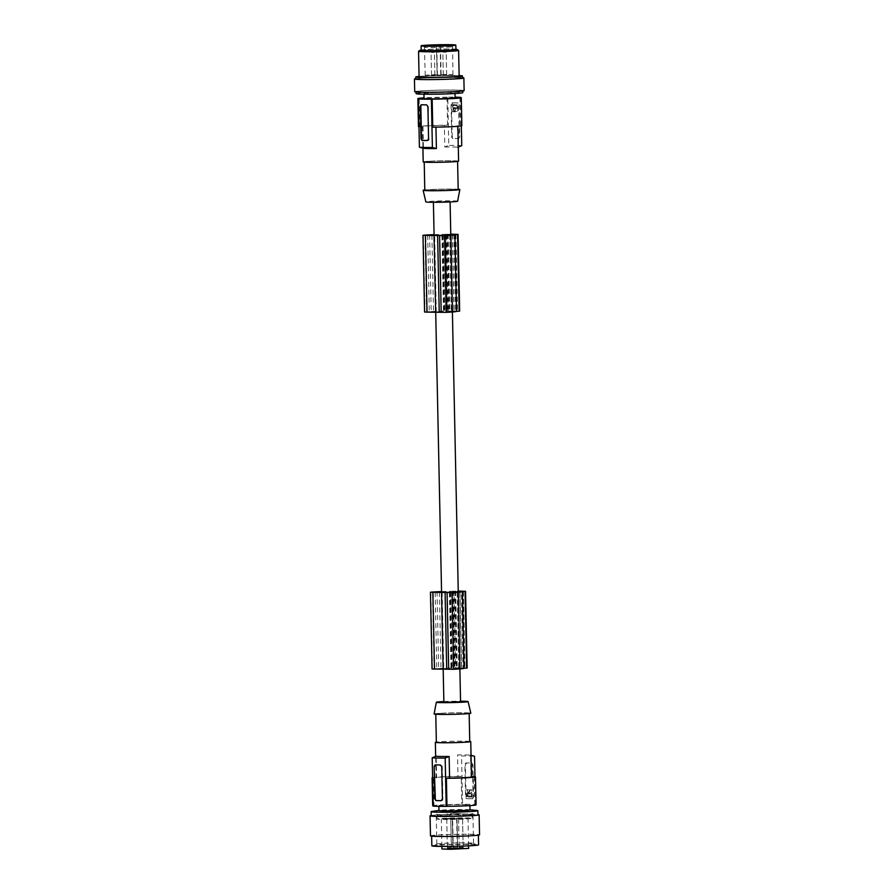 <?xml version="1.0" encoding="UTF-8"?>
<svg xmlns="http://www.w3.org/2000/svg" width="894" height="894" viewBox="0 0 894 894"><rect width="100%" height="100%" fill="white"/><g stroke="black" fill="none" stroke-linecap="round" stroke-linejoin="round"><path stroke-width="0.67" stroke-dasharray="4.47 3.35" d="M446.575 235.435L448.185 312.162L443.513 312.33L441.39 312.017L439.781 235.301M452.442 234.809L454.051 311.537A18.282 0.749 178.8 0 1 451.414 311.917A24.361 0.995 178.8 0 1 450.509 311.995A24.361 0.995 178.8 0 1 448.185 312.162M447.179 311.168L457.538 311.134L447.179 311.168L445.57 234.384L447.179 311.112M427.69 235.278L429.299 311.782A24.361 0.995 178.8 0 1 432.137 311.626A24.361 0.995 178.8 0 1 433.512 311.559A15.991 0.648 178.8 0 1 444.005 311.235L445.793 311.28L444.184 234.552L442.407 234.519L444.005 311.235M441.39 312.017L429.299 311.782M452.386 234.831L453.996 311.436A20.294 0.827 178.8 0 1 454.063 311.503A20.294 0.827 178.8 0 1 454.051 311.537M434.082 234.753A15.991 0.648 178.8 0 1 442.407 234.519M450.777 234.686L444.184 234.552M445.57 234.452L450.777 234.552M450.766 234.239L445.57 234.384M434.082 234.653A21.367 0.872 178.8 0 1 443.212 234.396L447.358 234.183A14.025 0.57 178.8 0 1 448.073 234.172L450.766 234.15M459.963 97.435L460.555 125.451L457.348 125.652A17.701 0.715 178.8 0 1 457.851 125.808A17.701 0.715 178.8 0 1 435.948 126.97L432.741 127.16M460.555 125.451A21.702 0.883 178.8 0 1 461.852 125.73M448.073 234.172L449.682 310.888L459.628 311.101A14.025 0.57 178.8 0 1 459.661 311.123M447.358 234.183L448.967 310.911A14.025 0.57 178.8 0 1 449.682 310.888M443.212 234.396L444.821 311.123L448.967 310.911M421.655 104.766A1.665 1.173 -93.5 0 1 421.979 104.71L427.176 104.81A1.665 1.173 -93.5 0 1 428.394 106.509L428.572 138.894M442.139 592.13L443.748 668.846L450.989 669.248L455.661 669.081L454.051 592.353M448.866 668.947L447.257 592.219M429.064 138.861A1.665 1.173 -93.5 0 1 427.924 140.503L427.544 140.503M418.984 126.814A21.702 0.883 -1.2 0 0 419.755 126.903L422.974 126.713A17.701 0.715 178.8 0 1 422.46 126.546A17.701 0.715 178.8 0 1 444.363 125.395L444.81 147.007L448.766 145.42L447.76 97.122A22.708 0.928 178.8 0 1 455.08 97.167M444.363 125.395L447.57 125.194A21.702 0.883 -1.2 0 0 424.806 125.875A21.702 0.883 -1.2 0 0 418.459 126.635M458.03 234.384L459.628 311.101M439.781 52.053L436.931 52.165L439.781 52.053M453.996 311.436L445.793 311.28M429.589 234.854L431.199 311.57A15.947 0.648 178.8 0 0 429.98 311.626A15.947 0.648 178.8 0 0 424.952 311.961L424.583 312.04M431.199 311.57A21.367 0.872 178.8 0 1 431.433 311.559A21.367 0.872 178.8 0 1 444.821 311.123M454.867 234.63L456.476 311.358A21.367 0.872 178.8 0 1 456.51 311.403M449.671 234.239L451.269 310.967M436.272 311.928L434.663 235.211M455.504 234.463L457.102 311.078M431.914 235.234L433.512 311.559M452.196 311.403L450.598 234.686M460.566 701.745L443.871 702.092M435.747 201.452L450.084 201.396L435.747 201.452M458.253 591.604L451.66 591.47L453.269 668.198L451.481 668.164L449.883 591.437L451.66 591.47M459.862 591.761L461.472 668.354L453.269 668.198M443.86 701.544A15.88 0.648 178.8 0 1 460.555 701.198M434.104 713.971A18.361 0.749 178.8 0 1 439.479 713.334A18.361 0.749 178.8 0 1 459.404 712.753A18.361 0.749 178.8 0 1 470.825 713.2M440.653 713.356A16.695 0.682 -1.2 0 0 435.769 713.948A16.695 0.682 -1.2 0 0 446.084 714.362A16.695 0.682 -1.2 0 0 464.265 713.825A16.695 0.682 -1.2 0 0 469.149 713.244A16.695 0.682 -1.2 0 0 458.846 712.831A16.695 0.682 -1.2 0 0 440.653 713.356M469.741 741.595A16.695 0.682 -1.2 0 0 459.438 741.182A16.695 0.682 -1.2 0 0 441.256 741.718A16.695 0.682 -1.2 0 0 436.361 742.299M469.741 741.361A17.701 0.715 -1.2 0 0 465.562 741.182A17.701 0.715 -1.2 0 0 436.361 742.065M471.484 776.942A17.701 0.715 -1.2 0 0 470.982 776.774L470.535 755.162A17.701 0.715 -1.2 0 0 465.852 754.927A17.701 0.715 -1.2 0 0 457.549 754.905L461.561 756A22.708 0.928 178.8 0 1 469.417 756.045A22.708 0.928 178.8 0 1 474.546 756.257M441.368 800.633L441.748 800.644A1.665 1.173 86.5 0 0 442.899 798.99L442.217 766.639A1.665 1.173 -93.5 0 0 440.999 764.951L435.814 764.839A1.665 1.173 -93.5 0 0 435.49 764.906M433.21 806.109L433.992 806.053L433.4 778.037L436.607 777.836L436.16 756.223M443.402 805.114A15.522 0.637 -1.2 0 0 438.853 805.65A15.522 0.637 -1.2 0 0 448.453 806.03A15.522 0.637 -1.2 0 0 465.361 805.539A15.522 0.637 -1.2 0 0 469.909 805.002A15.522 0.637 -1.2 0 0 460.321 804.622A15.522 0.637 -1.2 0 0 443.402 805.114M433.992 806.053A21.702 0.883 178.8 0 1 433.21 805.963M432.685 805.785A21.702 0.883 178.8 0 1 439.032 805.025A21.702 0.883 178.8 0 1 461.796 804.343L462.567 804.298L461.561 756M476.077 804.868A21.702 0.883 -1.2 0 0 474.781 804.6L475.552 804.555A22.708 0.928 -1.2 0 0 470.434 804.343A22.708 0.928 -1.2 0 0 462.567 804.298M470.009 809.908A15.522 0.637 -1.2 0 0 469.126 809.707A15.522 0.637 -1.2 0 0 465.461 809.551A15.522 0.637 -1.2 0 0 443.502 810.009A15.522 0.637 -1.2 0 0 439.837 810.322A15.522 0.637 -1.2 0 0 438.965 810.556M432.45 811.339A23.378 0.95 178.8 0 1 454.498 810.243A23.378 0.95 178.8 0 1 471.026 810.176A23.378 0.95 178.8 0 1 476.547 810.411M431.221 815.82A23.378 0.95 178.8 0 1 454.588 814.378A23.378 0.95 178.8 0 1 477.966 814.847M431.221 815.518A24.54 0.995 178.8 0 1 437.244 814.993A24.54 0.995 178.8 0 1 444.843 814.624A24.54 0.995 178.8 0 1 477.955 814.535M430.472 835.856A24.54 0.995 178.8 0 1 437.658 835.007A24.54 0.995 178.8 0 1 438.406 834.962A24.54 0.995 178.8 0 1 464.869 834.225A24.54 0.995 178.8 0 1 479.553 834.84M471.54 835.678A23.378 0.95 178.8 0 1 446.072 836.415A23.378 0.95 178.8 0 1 431.646 835.834A23.378 0.95 178.8 0 1 434.573 835.309A23.378 0.95 178.8 0 1 438.485 835.018A23.378 0.95 178.8 0 1 463.941 834.281A23.378 0.95 178.8 0 1 478.379 834.862A23.378 0.95 178.8 0 1 471.54 835.678M431.847 845.847A23.378 0.95 178.8 0 1 438.697 845.031A23.378 0.95 178.8 0 1 464.154 844.294A23.378 0.95 178.8 0 1 478.592 844.864M440.194 845.053A21.255 0.86 178.8 0 1 462.645 844.394A21.255 0.86 178.8 0 1 476.424 844.852A21.255 0.86 178.8 0 1 470.244 845.657A21.255 0.86 178.8 0 1 446.408 846.327A21.255 0.86 178.8 0 1 434.015 845.735A21.255 0.86 178.8 0 1 440.194 845.053M468.165 843.947A18.361 0.749 178.8 0 1 448.162 844.528A18.361 0.749 178.8 0 1 436.82 844.07A18.361 0.749 178.8 0 1 436.864 844.014A18.361 0.749 178.8 0 1 442.206 843.433A18.361 0.749 178.8 0 1 461.606 842.852A18.361 0.749 178.8 0 1 473.496 843.254A18.361 0.749 178.8 0 1 473.552 843.299A18.361 0.749 178.8 0 1 468.165 843.947M461.617 813.775L454.565 813.227L461.617 813.775M467.573 814.434L471.54 813.976L462.801 813.987M471.54 813.976L472.926 813.618L471.54 814.546L472.904 813.585L470.758 813.92M471.54 814.546L467.573 815.484L470.758 814.468M454.565 813.227L442.262 814.937L436.205 814.389L441.602 816.032L454.565 814.657L461.617 815.16L454.565 814.747M454.565 813.261L441.602 814.97M442.195 815.876L437.613 814.68M442.195 814.87L438.395 814.59M466.981 814.356L462.444 813.931M466.981 815.362L461.304 815.049M467.573 815.484L461.617 815.16M454.565 814.657L447.838 815.328M447.536 815.451L441.602 816.032M446.397 814.322L447.838 814.009M442.273 818.423A17.534 0.715 178.8 0 1 461.36 817.865A17.534 0.715 178.8 0 1 472.188 818.301A17.534 0.715 178.8 0 1 467.059 818.915A17.534 0.715 178.8 0 1 447.961 819.474A17.534 0.715 178.8 0 1 437.132 819.038A17.534 0.715 178.8 0 1 442.273 818.423M454.666 818.289L441.312 818.949L464.109 818.859L468.02 818.39L454.666 818.289M468.646 848.406L457.627 848.104L457.002 818.088M457.627 848.104L452.956 848.261L452.319 818.178M455.292 848.808L452.286 848.752L455.292 848.808M463.315 848.372L458.186 848.384L463.315 848.372M463.315 848.853L458.186 848.864L463.315 848.853M451.515 848.618L446.385 848.629L451.515 848.618M451.515 849.099L446.385 849.11L451.515 849.099M452.956 848.205L441.938 848.976M452.956 848.261L452.319 818.245L452.956 848.261M462.589 847.356L459.17 847.367L462.589 847.356M459.147 818.278L462.567 818.267L459.147 818.278M462.589 847.836L459.17 847.847L462.589 847.836M459.147 818.759L462.567 818.748L459.147 818.759M450.788 847.601L447.369 847.613L450.788 847.601M447.346 818.524L450.766 818.513L447.346 818.524M453.247 818.647L456.666 818.625L453.247 818.647M453.85 847.657L457.27 847.646L453.85 847.657M450.788 848.082L447.369 848.093L450.788 848.082M447.346 819.005L450.766 818.993L447.346 819.005M432.607 777.556A21.702 0.883 178.8 0 1 438.451 776.998A21.702 0.883 178.8 0 1 461.203 776.316L461.796 804.343M461.203 776.316L457.996 776.517L457.549 754.905M474.781 804.6L474.189 776.573M472.032 798.778L473.608 797.102L472.926 764.75L471.954 763.04A22.708 0.928 -1.2 0 0 469.562 762.973A22.708 0.928 -1.2 0 0 466.757 762.94L466.031 762.984A1.665 1.173 -93.5 0 0 464.88 764.627L465.562 796.979A1.665 1.173 -93.5 0 0 466.769 798.677L471.965 798.778A1.665 1.173 -93.5 0 0 473.116 797.135L472.434 764.772A1.665 1.173 -93.5 0 0 471.216 763.085L466.031 762.984M471.965 798.778L472.702 798.733A22.708 0.928 -1.2 0 0 470.311 798.666A22.708 0.928 -1.2 0 0 467.506 798.633L466.053 796.956L465.372 764.594L466.757 762.94L465.964 762.984M471.585 797.102L471.786 790.285L466.925 789.681L466.724 796.509L472.066 797.068L467.551 796.979L467.406 789.659L466.601 790.173L471.909 789.748L472.077 797.068M470.099 792.956L470.143 794.062L469.629 792.989M468.266 793.235L469.428 793.012L467.998 792.855L469.495 790.553L471.741 792.911L469.428 793.012L471.741 792.911L469.495 790.553M468.735 793.213L469.965 790.519M468.031 796.174L467.484 793.76L471.764 794.185L471.551 796.252L467.763 795.805M471.294 794.207L471.551 796.252L467.551 796.208M467.506 793.76L470.546 793.827M467.294 795.828L467.975 793.738M457.996 776.517A17.701 0.715 -1.2 0 0 436.104 777.679A17.701 0.715 -1.2 0 0 436.607 777.836M433.4 778.037A21.702 0.883 178.8 0 1 432.618 777.948M475.552 804.555L474.971 776.674M459.672 668.321L458.074 591.604M461.472 668.354A20.294 0.827 178.8 0 1 461.539 668.421L459.929 591.705L461.527 668.455A20.294 0.827 178.8 0 1 461.527 668.455A18.282 0.749 178.8 0 1 458.89 668.835A24.361 0.995 178.8 0 1 457.985 668.913A24.361 0.995 178.8 0 1 455.661 669.081M463.014 668.198L454.364 668.064L463.014 668.198L461.405 591.47M443.748 668.846L436.775 668.701A24.361 0.995 178.8 0 1 439.613 668.544A24.361 0.995 178.8 0 1 440.988 668.489A15.991 0.648 178.8 0 1 451.481 668.164M432.059 668.958L432.428 668.88A15.947 0.648 178.8 0 1 437.457 668.544A15.947 0.648 178.8 0 1 438.675 668.489A21.367 0.872 178.8 0 1 438.909 668.477A21.367 0.872 178.8 0 1 452.297 668.041L456.443 667.829A14.025 0.57 178.8 0 1 457.158 667.807L467.104 668.03A14.025 0.57 178.8 0 1 467.137 668.041L465.506 591.303M458.745 667.885L457.147 591.157L452.755 591.347L458.253 591.47M462.98 591.381L464.578 667.997M457.147 591.157L458.242 591.157M441.558 591.672A15.991 0.648 178.8 0 1 449.883 591.437M441.558 591.571A21.367 0.872 178.8 0 1 450.688 591.314L454.834 591.102A14.025 0.57 178.8 0 1 455.549 591.09L458.242 591.068M450.688 591.314L452.297 668.041M454.834 591.102L456.443 667.829M462.343 591.549L463.952 668.276M455.549 591.09L457.158 667.807M435.166 592.197L436.775 668.701M440.261 75.074L437.412 75.174L440.261 75.074M439.39 592.152L440.988 668.489M457.616 201.239A15.88 0.648 -1.2 0 0 447.872 200.837A15.88 0.648 -1.2 0 0 430.506 201.34A15.88 0.648 -1.2 0 0 425.857 201.91M458.175 189.226A18.361 0.749 -1.2 0 0 428.505 189.64A18.361 0.749 -1.2 0 0 424.795 189.93M424.795 190.243A16.695 0.682 178.8 0 1 429.69 189.662A16.695 0.682 178.8 0 1 447.872 189.126A16.695 0.682 178.8 0 1 458.186 189.539M429.098 161.3A16.695 0.682 178.8 0 1 447.279 160.775A16.695 0.682 178.8 0 1 457.594 161.188A16.695 0.682 178.8 0 1 452.699 161.769A16.695 0.682 178.8 0 1 434.518 162.306A16.695 0.682 178.8 0 1 424.203 161.892A16.695 0.682 178.8 0 1 429.098 161.3M423.197 161.915A17.701 0.715 178.8 0 1 434.115 161.009A17.701 0.715 178.8 0 1 453.403 160.764A17.701 0.715 178.8 0 1 458.588 161.166M457.348 125.652L458.298 147.063M444.81 147.007A17.701 0.715 178.8 0 1 453.124 147.018A17.701 0.715 178.8 0 1 457.795 147.264M460.745 97.524L461.338 125.931M461.751 145.677A22.708 0.928 -1.2 0 0 456.633 145.465A22.708 0.928 -1.2 0 0 448.766 145.42M458.209 138.637L458.868 138.604A22.708 0.928 -1.2 0 0 456.488 138.536A22.708 0.928 -1.2 0 0 453.683 138.492L458.141 138.648A1.665 1.173 -93.5 0 0 459.281 136.994L458.611 104.643A1.665 1.173 -93.5 0 0 457.393 102.955L452.196 102.844A1.665 1.173 -93.5 0 0 451.057 104.497L451.727 136.849A1.665 1.173 -93.5 0 0 452.945 138.536M458.141 138.648L458.868 138.604L459.281 136.994M452.129 102.855L452.934 102.799A22.708 0.928 -1.2 0 1 455.739 102.844A22.708 0.928 -1.2 0 1 458.13 102.911L459.103 104.609L459.773 136.972M452.196 102.844L452.934 102.799L451.548 104.464L452.23 136.816L453.683 138.492M452.375 111.348L457.572 111.448L457.08 104.609L452.576 104.52L457.907 105.09L457.706 111.906L453.202 111.817L452.576 104.52L452.845 111.314M455.012 108.61L454.968 107.515L455.012 108.61M456.376 108.364L454.677 111.068L455.906 108.353M455.683 108.554L453.616 108.308M455.147 111.046L452.9 108.688L455.202 108.576M457.08 105.391L457.136 107.828L453.604 107.761L453.56 105.313L457.348 105.76M453.627 107.805L452.867 107.414L452.833 105.715L453.56 105.313M457.147 107.828L454.096 107.772M456.879 105.794L457.382 107.459L456.666 107.861M454.543 108.632L454.498 107.537L455.035 108.61M454.677 111.068L453.146 108.33M456.611 105.414L453.079 105.347M447.57 125.194L446.978 97.178L447.76 97.122M455.091 97.837A15.522 0.637 -1.2 0 0 445.503 97.457A15.522 0.637 -1.2 0 0 428.595 97.938A15.522 0.637 -1.2 0 0 424.047 98.485M446.978 97.178A21.702 0.883 -1.2 0 0 424.225 97.859A21.702 0.883 -1.2 0 0 424.035 97.871M450.442 93.378A15.522 0.637 -1.2 0 0 454.99 92.831A15.522 0.637 -1.2 0 0 445.402 92.451A15.522 0.637 -1.2 0 0 428.483 92.942A15.522 0.637 -1.2 0 0 423.935 93.479A15.522 0.637 -1.2 0 0 433.534 93.87A15.522 0.637 -1.2 0 0 450.442 93.378M416.09 93.646A23.378 0.95 178.8 0 1 430.517 92.462A23.378 0.95 178.8 0 1 455.985 92.138A23.378 0.95 178.8 0 1 456.689 92.149A23.378 0.95 178.8 0 1 462.835 92.663M422.896 92.171A23.378 0.95 178.8 0 1 416.962 91.892A23.378 0.95 178.8 0 1 416.056 91.646A23.378 0.95 178.8 0 1 430.472 90.462A23.378 0.95 178.8 0 1 455.951 90.138A23.378 0.95 178.8 0 1 462.79 90.663A23.378 0.95 178.8 0 1 448.375 91.847A23.378 0.95 178.8 0 1 422.896 92.171M464.131 90.64A24.708 1.006 -1.2 0 0 433.445 90.305A24.708 1.006 -1.2 0 0 421.957 90.808A24.708 1.006 -1.2 0 0 414.715 91.669M462.522 77.666A24.708 1.006 -1.2 0 0 423.946 78.001A24.708 1.006 -1.2 0 0 421.689 78.136A24.708 1.006 -1.2 0 0 415.777 78.638M415.788 78.974A23.378 0.95 178.8 0 1 430.204 77.789A23.378 0.95 178.8 0 1 455.683 77.465A23.378 0.95 178.8 0 1 462.466 77.923A23.378 0.95 178.8 0 1 462.522 77.99M419.074 76.403A23.378 0.95 178.8 0 1 455.638 75.465A23.378 0.95 178.8 0 1 459.136 75.565M459.147 76.057A20.037 0.816 -1.2 0 0 453.28 75.61A20.037 0.816 -1.2 0 0 431.444 75.889A20.037 0.816 -1.2 0 0 419.085 76.895M418.593 51.215A20.037 0.816 178.8 0 1 431.567 50.232A20.037 0.816 178.8 0 1 452.744 49.975A20.037 0.816 178.8 0 1 455.929 50.086A20.037 0.816 178.8 0 1 458.555 50.377M421.186 49.93A18.204 0.738 178.8 0 1 434.596 49.148A18.204 0.738 178.8 0 1 451.973 49.014A18.204 0.738 178.8 0 1 454.308 49.092A18.204 0.738 178.8 0 1 455.906 49.204M455.918 49.427A17.366 0.704 -1.2 0 0 450.833 49.036A17.366 0.704 -1.2 0 0 431.903 49.282A17.366 0.704 -1.2 0 0 421.197 50.153M448.464 47.08A14.103 0.57 -1.2 0 0 452.587 46.611A14.103 0.57 -1.2 0 0 452.599 46.577A14.103 0.57 -1.2 0 0 448.464 46.264A14.103 0.57 -1.2 0 0 440.496 46.264A14.103 0.57 -1.2 0 0 436.495 46.354A14.103 0.57 -1.2 0 0 428.528 46.678A14.103 0.57 -1.2 0 0 424.393 47.17A14.103 0.57 -1.2 0 0 424.404 47.192A14.103 0.57 -1.2 0 0 428.528 47.494A14.103 0.57 -1.2 0 0 448.464 47.08M441.088 74.548L440.496 46.264L436.495 46.432L437.088 74.705L436.495 46.354L437.088 74.627A13.857 0.559 -1.2 0 0 425.231 75.431A13.857 0.559 -1.2 0 0 429.288 75.744A13.857 0.559 -1.2 0 0 444.396 75.554A13.857 0.559 -1.2 0 0 452.945 74.85A13.857 0.559 -1.2 0 0 448.877 74.537A13.857 0.559 -1.2 0 0 441.088 74.548L437.088 74.627M432.003 75.487L434.853 75.476L432.003 75.487M443.804 75.241L446.654 75.23L443.804 75.241M432.003 75.007L434.853 74.995L432.003 75.007M443.804 74.761L446.654 74.75L443.804 74.761M443.323 51.74L446.173 51.729L443.323 51.74M431.523 52.467L434.372 52.455L431.523 52.467M443.323 52.221L446.173 52.21L443.323 52.221M431.523 51.986L434.372 51.975L431.523 51.986M419.755 126.903L419.174 98.888M422.974 126.713L423.421 148.326M437.065 591.772L438.675 668.489M441.904 235.614L443.513 312.33M443.078 235.614L444.687 312.33M426.762 311.984L425.164 235.29M449.805 235.2L451.414 311.917M445.916 234.239L447.525 310.956M449.38 592.532L450.989 669.248M448.185 234.25L449.794 310.978M447.279 234.284L448.889 311.011M455.638 234.452L457.236 311.168M455.906 234.429L457.516 311.123M452.509 234.586L454.118 311.302M427.287 312.017L425.678 235.301M424.952 311.961L423.343 235.245M427.924 140.503L427.354 140.537M453.928 234.552L455.538 311.28M441.178 800.678L441.748 800.644M435.814 764.839L435.076 764.884M440.999 764.951L440.273 764.996M438.395 815.138L437.613 815.261M457.002 818.144L457.627 848.171M467.506 798.633L466.769 798.677M471.954 763.04L471.216 763.085M457.281 592.119L458.89 668.835M450.554 592.532L452.163 669.248M459.985 591.504L461.595 668.22M453.046 591.37L454.655 668.086M463.383 591.347L464.992 668.053L463.405 591.336M463.114 591.37L464.712 668.086M432.428 668.88L430.819 592.163M453.392 591.157L455.001 667.874M455.672 591.169L457.27 667.896M454.755 591.202L456.365 667.93M453.046 591.314L454.655 668.03M434.763 668.935L433.154 592.219M434.238 668.902L432.64 592.208M458.13 102.911L457.393 102.955M440.496 46.354L441.088 74.615M427.176 104.81L426.449 104.855M421.979 104.71L421.253 104.754M445.279 234.429L446.888 311.146M452.453 234.787L454.063 311.503M455.929 234.418L457.538 311.134M426.684 311.995L425.075 235.278M443.178 668.958L441.569 592.13M435.702 312.04L434.093 235.211M435.747 764.851L435.02 764.895M438.876 806.321L438.853 805.65M469.126 809.707L470.009 809.796M436.864 844.014L434.015 845.735M473.552 843.299L472.926 813.618M472.088 813.574L472.188 818.301M468.59 845.858L468.02 818.39M458.555 818.345L459.17 847.367L458.186 848.384M458.555 818.826L459.17 847.847L458.186 848.864M446.754 818.591L447.369 847.613L446.385 848.629M452.286 848.752L453.269 847.724L452.655 818.714M446.754 819.072L447.369 848.093L446.385 849.11M452.755 591.347L454.364 668.064M434.16 668.913L432.551 592.197M437.412 75.174L436.931 52.165M455.001 93.546L454.99 92.831M452.945 74.85L452.599 46.577L453.973 45.158M443.323 74.817L442.832 51.796M431.511 75.543L431.031 52.522M443.323 75.297L442.832 52.277M427.991 140.503L427.265 140.548M431.511 75.062L431.031 52.042M421.912 104.71L421.197 104.754M456.666 818.625L457.27 847.646L458.287 848.618M446.654 74.75L446.173 51.729M463.17 847.769L462.567 818.748M436.82 844.07L436.205 814.389M437.032 814.311L437.132 819.038M441.882 846.417L441.312 818.949M473.496 843.254L476.424 844.852M425.231 75.431L424.393 47.17M434.853 75.476L434.372 52.455M434.853 74.995L434.372 51.975M463.17 847.758L464.198 848.741M452.386 848.987L451.369 848.004L450.766 818.993M440.753 75.107L440.273 52.098M422.46 126.546L422.918 148.192M424.404 47.192L422.951 45.806M439.837 810.322L438.954 810.445M450.766 818.513L451.369 847.534L452.386 848.507M441.1 800.678L441.815 800.633M462.567 818.267L463.17 847.288L464.198 848.261M469.92 805.617L469.909 805.002M436.104 777.679L435.657 756.425M446.654 75.23L446.173 52.21M459.874 668.913L458.264 592.018M452.398 311.995L450.788 235.1M423.957 94.194L423.935 93.479"/><path stroke-width="1.34" d="M452.386 234.831L452.386 234.72A20.294 0.827 178.8 0 1 452.453 234.787A20.294 0.827 178.8 0 1 452.442 234.809A18.282 0.749 178.8 0 1 449.805 235.2A24.361 0.995 178.8 0 1 448.911 235.267A24.361 0.995 178.8 0 1 446.575 235.435L427.69 235.278M450.766 234.15L458.03 234.384A14.025 0.57 178.8 0 1 458.052 234.396L454.867 234.63A21.367 0.872 178.8 0 1 454.901 234.675L456.51 311.403A21.367 0.872 178.8 0 1 452.643 311.972A21.367 0.872 178.8 0 1 452.476 311.995A21.914 0.894 178.8 0 1 452.442 311.995A21.914 0.894 178.8 0 1 446.218 312.364L426.997 312.118L425.388 235.39L423.343 235.245A15.947 0.648 178.8 0 1 428.371 234.91A15.947 0.648 178.8 0 1 429.589 234.854A21.367 0.872 178.8 0 1 429.835 234.831A21.367 0.872 178.8 0 1 434.082 234.653M454.901 234.675A21.367 0.872 178.8 0 1 451.034 235.256A21.367 0.872 178.8 0 1 450.867 235.267L452.476 311.995M427.69 235.066A24.361 0.995 178.8 0 1 430.539 234.91A24.361 0.995 178.8 0 1 431.914 234.843A15.991 0.648 178.8 0 1 434.082 234.753M452.386 234.72L450.777 234.686M450.777 234.552L455.906 234.429M450.766 234.239L455.906 234.407M450.867 235.267A21.914 0.894 178.8 0 1 450.833 235.267A21.914 0.894 178.8 0 1 444.609 235.647L425.388 235.39M455.08 97.167A22.708 0.928 178.8 0 1 455.616 97.167A22.708 0.928 178.8 0 1 460.745 97.379L459.963 97.435A21.702 0.883 178.8 0 1 461.27 97.703L461.852 125.73A21.702 0.883 178.8 0 1 432.741 127.16L432.16 99.145L431.377 99.189L432.394 147.488L436.406 148.583A17.701 0.715 178.8 0 1 428.092 148.56A17.701 0.715 178.8 0 1 423.421 148.326L419.409 147.231A22.708 0.928 -1.2 0 0 424.527 147.443A22.708 0.928 -1.2 0 0 432.394 147.488M421.253 104.754A22.708 0.928 178.8 0 0 423.633 104.821A22.708 0.928 178.8 0 0 426.449 104.855L427.902 106.531L428.572 138.894L427.187 140.548A22.708 0.928 178.8 0 1 424.382 140.514A22.708 0.928 178.8 0 1 422.002 140.447L421.018 138.738L420.348 106.151L421.197 104.754M432.64 592.208L454.051 592.353A24.361 0.995 178.8 0 0 456.387 592.197A24.361 0.995 178.8 0 0 457.281 592.119A18.282 0.749 178.8 0 0 459.918 591.727A20.294 0.827 178.8 0 1 459.918 591.727A20.294 0.827 178.8 0 0 459.862 591.638L459.862 591.761M437.613 235.39L439.222 312.107M421.655 104.766A1.665 1.173 -93.5 0 0 420.839 106.352L420.348 106.386M427.544 140.503L422.728 140.403A1.665 1.173 -93.5 0 1 421.51 138.715L420.839 106.352M424.035 97.871A21.702 0.883 -1.2 0 0 417.867 98.619L418.459 126.635A21.702 0.883 -1.2 0 0 418.984 126.814M459.672 311.123L458.074 234.407L459.672 311.123L456.51 311.347M422.974 235.312L424.583 312.04L426.997 312.118M435.657 312.04L434.048 235.312M435.959 127.138L436.406 148.583M443.178 668.958L443.871 702.092L446.318 702.282L460.566 701.745L459.874 668.913M460.555 701.198A15.88 0.648 178.8 0 1 468.087 701.578A15.88 0.648 178.8 0 1 463.438 702.148A15.88 0.648 178.8 0 1 446.084 702.65A15.88 0.648 178.8 0 1 436.339 702.248A15.88 0.648 178.8 0 1 440.988 701.701A15.88 0.648 178.8 0 1 443.86 701.544M468.087 701.578L470.825 713.2A18.361 0.749 178.8 0 1 465.439 713.848A18.361 0.749 178.8 0 1 445.368 714.429A18.361 0.749 178.8 0 1 434.104 713.971L436.339 702.248M435.769 714.261L436.361 742.299A16.695 0.682 -1.2 0 0 446.676 742.713A16.695 0.682 -1.2 0 0 464.858 742.188A16.695 0.682 -1.2 0 0 469.741 741.595L469.16 713.557M436.361 742.065A17.701 0.715 -1.2 0 0 435.356 742.322A17.701 0.715 -1.2 0 0 440.541 742.724A17.701 0.715 -1.2 0 0 459.829 742.467A17.701 0.715 -1.2 0 0 470.747 741.573A17.701 0.715 -1.2 0 0 469.741 741.361M446.385 778.294A21.702 0.883 -1.2 0 0 475.496 776.852L476.077 804.868A21.702 0.883 -1.2 0 1 446.966 806.31L446.385 778.294L449.593 778.093L449.134 756.48L445.178 758.067A22.708 0.928 178.8 0 1 437.322 758.023A22.708 0.928 178.8 0 1 432.193 757.81L436.16 756.223A17.701 0.715 -1.2 0 0 440.831 756.469A17.701 0.715 -1.2 0 0 449.134 756.48M449.593 778.093A17.701 0.715 -1.2 0 0 471.484 776.942L470.747 741.573M474.971 776.674L474.546 756.257L470.535 755.162M432.193 757.81L433.21 806.109A22.708 0.928 -1.2 0 0 438.328 806.321A22.708 0.928 -1.2 0 0 446.195 806.366L445.178 758.067M435.825 800.577A22.708 0.928 178.8 0 0 438.205 800.644A22.708 0.928 178.8 0 0 441.021 800.689L442.407 799.024L441.725 766.672L440.273 764.996A22.708 0.928 178.8 0 1 437.468 764.951A22.708 0.928 178.8 0 1 435.076 764.884L434.171 766.516L434.853 798.878L435.825 800.577L441.368 800.633M436.563 800.532A1.665 1.173 86.5 0 1 435.344 798.845L434.171 766.516M435.49 764.906A1.665 1.173 -93.5 0 0 434.663 766.493M433.21 805.963A21.702 0.883 178.8 0 1 432.685 805.785L432.093 777.758A21.702 0.883 178.8 0 1 432.607 777.556M446.966 806.31L446.195 806.366M438.876 806.321L438.965 810.556A15.522 0.637 -1.2 0 0 443.502 810.903A15.522 0.637 -1.2 0 0 465.461 810.445A15.522 0.637 -1.2 0 0 470.009 809.908L469.92 805.617M470.009 809.796L476.547 810.411A23.378 0.95 178.8 0 1 477.877 810.702A23.378 0.95 178.8 0 1 454.51 812.143A23.378 0.95 178.8 0 1 437.982 812.21A23.378 0.95 178.8 0 1 431.132 811.685A23.378 0.95 178.8 0 1 432.45 811.339L438.954 810.445M477.877 810.702L477.966 814.847A23.378 0.95 178.8 0 1 454.588 816.289A23.378 0.95 178.8 0 1 431.221 815.82L431.132 811.685M477.955 814.535A24.54 0.995 178.8 0 1 479.128 814.825A24.54 0.995 178.8 0 1 471.943 815.674A24.54 0.995 178.8 0 1 445.212 816.457A24.54 0.995 178.8 0 1 430.059 815.853A24.54 0.995 178.8 0 1 431.221 815.518M479.128 814.825L479.553 834.84A24.54 0.995 178.8 0 1 472.367 835.689A24.54 0.995 178.8 0 1 445.625 836.471A24.54 0.995 178.8 0 1 430.472 835.856L430.059 815.853M478.391 835.164L478.592 844.864A23.378 0.95 178.8 0 1 471.741 845.679A23.378 0.95 178.8 0 1 446.285 846.417A23.378 0.95 178.8 0 1 431.847 845.847L431.646 836.147M441.882 846.417L441.938 848.976L450.185 849.3L468.646 848.406L468.59 845.858M475.496 776.852A21.702 0.883 -1.2 0 0 474.189 776.573L471.484 776.741M459.862 591.638L458.253 591.604M458.242 591.068L465.506 591.303A14.025 0.57 178.8 0 1 465.528 591.314L467.149 668.041L463.986 668.265M467.149 668.041L465.55 591.325L462.343 591.549A21.367 0.872 178.8 0 1 462.377 591.593L463.986 668.321A21.367 0.872 178.8 0 1 460.119 668.902A21.367 0.872 178.8 0 1 459.952 668.913A21.914 0.894 178.8 0 1 459.918 668.913A21.914 0.894 178.8 0 1 453.694 669.282L434.473 669.036L432.864 592.32L430.819 592.163A15.947 0.648 178.8 0 1 435.847 591.828A15.947 0.648 178.8 0 1 437.065 591.772A21.367 0.872 178.8 0 1 437.311 591.761A21.367 0.872 178.8 0 1 441.558 591.571M430.45 592.23L432.059 668.958L434.473 669.036M458.253 591.47L462.98 591.381M458.242 591.157L462.98 591.28M432.64 592.174L435.166 591.984A24.361 0.995 178.8 0 1 438.015 591.828A24.361 0.995 178.8 0 1 439.39 591.761A15.991 0.648 178.8 0 1 441.558 591.672M462.377 591.593A21.367 0.872 178.8 0 1 458.51 592.174A21.367 0.872 178.8 0 1 458.343 592.186A21.914 0.894 178.8 0 1 458.309 592.197A21.914 0.894 178.8 0 1 452.085 592.566L432.864 592.32M445.089 592.309L446.698 669.025M443.133 668.958L441.524 592.23M458.343 592.186L459.952 668.913M424.795 189.93A18.361 0.749 -1.2 0 0 423.13 190.288L425.857 201.91A15.88 0.648 -1.2 0 0 435.724 202.29A15.88 0.648 -1.2 0 0 452.967 201.787A15.88 0.648 -1.2 0 0 457.616 201.239L459.851 189.517A18.361 0.749 -1.2 0 0 458.175 189.226M423.13 190.288A18.361 0.749 -1.2 0 0 434.54 190.735A18.361 0.749 -1.2 0 0 454.476 190.154A18.361 0.749 -1.2 0 0 459.851 189.517M457.594 161.423L458.186 189.539A16.695 0.682 178.8 0 1 453.292 190.12A16.695 0.682 178.8 0 1 435.11 190.657A16.695 0.682 178.8 0 1 424.795 190.243L424.214 162.127M457.862 126.322L458.588 161.166A17.701 0.715 178.8 0 1 447.671 162.06A17.701 0.715 178.8 0 1 428.382 162.306A17.701 0.715 178.8 0 1 423.197 161.915L422.918 148.192M461.338 125.931L461.751 145.677L457.795 147.264M423.957 94.194L424.047 98.485A15.522 0.637 -1.2 0 0 433.635 98.865A15.522 0.637 -1.2 0 0 450.542 98.374A15.522 0.637 -1.2 0 0 455.091 97.837L455.001 93.546M417.867 98.619A21.702 0.883 -1.2 0 0 419.174 98.888L418.392 98.932L419.409 147.231M431.377 99.189A22.708 0.928 178.8 0 1 423.521 99.145A22.708 0.928 178.8 0 1 418.392 98.932M461.27 97.703A21.702 0.883 178.8 0 1 432.16 99.145M462.801 90.987L462.835 92.663A23.378 0.95 178.8 0 1 448.419 93.848A23.378 0.95 178.8 0 1 422.94 94.172A23.378 0.95 178.8 0 1 416.09 93.646L416.056 91.97M415.777 78.638A24.708 1.006 -1.2 0 0 414.447 78.996L414.715 91.669A24.708 1.006 -1.2 0 0 429.98 92.283A24.708 1.006 -1.2 0 0 456.89 91.501A24.708 1.006 -1.2 0 0 464.131 90.64L463.863 77.968A24.708 1.006 -1.2 0 0 462.522 77.666M414.447 78.996A24.708 1.006 -1.2 0 0 429.712 79.611A24.708 1.006 -1.2 0 0 456.622 78.828A24.708 1.006 -1.2 0 0 463.863 77.968M459.136 75.565A23.378 0.95 178.8 0 1 462.489 75.99L462.522 77.99A23.378 0.95 178.8 0 1 448.106 79.175A23.378 0.95 178.8 0 1 422.627 79.499A23.378 0.95 178.8 0 1 415.788 78.974L415.744 76.973A23.378 0.95 178.8 0 1 419.074 76.403M462.489 75.99A23.378 0.95 178.8 0 1 448.062 77.175A23.378 0.95 178.8 0 1 422.594 77.499A23.378 0.95 178.8 0 1 415.744 76.973M418.548 51.271L419.085 76.895A20.037 0.816 -1.2 0 0 424.952 77.353A20.037 0.816 -1.2 0 0 446.788 77.074A20.037 0.816 -1.2 0 0 459.147 76.057L458.611 50.433A20.037 0.816 178.8 0 1 446.251 51.45A20.037 0.816 178.8 0 1 424.415 51.729A20.037 0.816 178.8 0 1 423.812 51.707A20.037 0.816 178.8 0 1 421.23 51.617A20.037 0.816 178.8 0 1 418.548 51.271A20.037 0.816 178.8 0 1 418.593 51.215L420.403 50.12A18.204 0.738 178.8 0 1 421.186 49.93M455.906 49.204A18.204 0.738 178.8 0 1 456.7 49.36L458.555 50.377A20.037 0.816 178.8 0 1 458.611 50.433M456.7 49.36A18.204 0.738 178.8 0 1 443.893 50.388A18.204 0.738 178.8 0 1 422.795 50.489A18.204 0.738 178.8 0 1 420.403 50.12M421.108 45.817L421.197 50.153A17.366 0.704 -1.2 0 0 426.282 50.545A17.366 0.704 -1.2 0 0 445.201 50.31A17.366 0.704 -1.2 0 0 455.918 49.427L455.828 45.091A17.366 0.704 -1.2 0 0 450.744 44.7A17.366 0.704 -1.2 0 0 431.813 44.946A17.366 0.704 -1.2 0 0 421.108 45.817A17.366 0.704 -1.2 0 0 426.192 46.209A17.366 0.704 -1.2 0 0 445.111 45.974A17.366 0.704 -1.2 0 0 455.828 45.091M449.447 45.672A15.522 0.637 -1.2 0 0 453.973 45.158A15.522 0.637 -1.2 0 0 444.687 44.745A15.522 0.637 -1.2 0 0 427.488 45.236A15.522 0.637 -1.2 0 0 422.951 45.806A15.522 0.637 -1.2 0 0 432.819 46.164A15.522 0.637 -1.2 0 0 449.447 45.672M439.591 235.67L441.189 312.386M457.583 234.463L459.192 311.19M422.728 140.403L422.002 140.447M444.609 235.647L446.218 312.364M447.067 592.588L448.665 669.304M452.085 592.566L453.694 669.282M465.059 591.381L466.668 668.109M441.569 592.13L435.702 312.04M434.093 235.211L433.4 202.29M435.657 756.425L435.356 742.322M458.264 592.018L452.398 311.995M450.788 235.1L450.095 201.943"/></g></svg>
